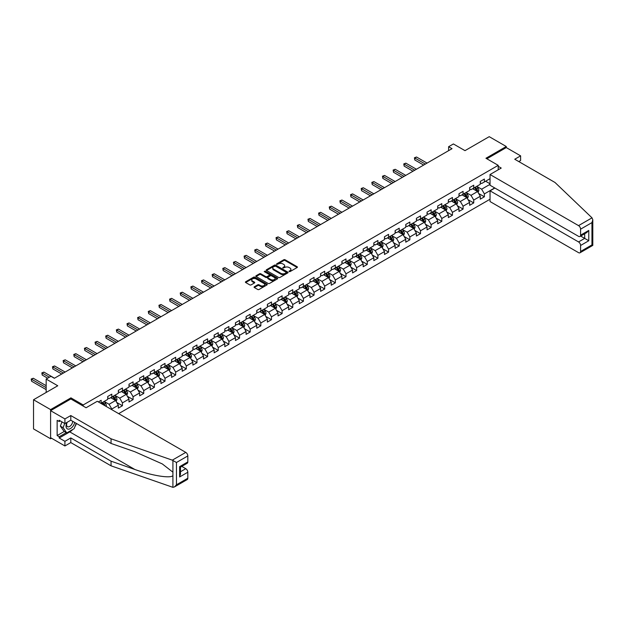 <?xml version="1.0" encoding="UTF-8"?>
<svg xmlns="http://www.w3.org/2000/svg" width="624" height="624" viewBox="0 0 624 624"><rect width="100%" height="100%" fill="white"/><g stroke="black" fill="none" stroke-linecap="round" stroke-linejoin="round"><path stroke-width="0.94" d="M289.099 271.612L290.035 271.612L297.157 267.501A0.944 0.546 0 0 0 297.43 267.111A0.944 0.546 0 0 0 297.157 266.729L285.098 259.763A0.944 0.546 0 0 0 283.756 259.763L276.643 263.874L276.643 264.42L278.499 263.882A3.034 1.747 0 0 1 282.789 263.882L283.795 264.467A3.034 1.747 0 0 1 284.684 265.699A3.034 1.747 0 0 1 283.795 266.939L282.875 268.016L284.731 267.478A3.034 1.747 0 0 1 289.013 267.478L290.02 268.063A3.034 1.747 0 0 1 290.909 269.295A3.034 1.747 0 0 1 290.02 270.535L289.099 271.612L289.099 271.066M254.358 286.759A0.944 0.546 0 0 0 254.077 287.141A0.944 0.546 0 0 0 254.358 287.531L257.735 289.481A0.944 0.546 0 0 0 259.077 289.481L266.978 284.918A0.944 0.546 0 0 0 267.259 284.536A0.944 0.546 0 0 0 266.978 284.146L254.927 277.189A0.944 0.546 0 0 0 253.586 277.189L245.684 281.752A0.944 0.546 0 0 0 245.404 282.134A0.944 0.546 0 0 0 245.684 282.524L249.764 284.879A0.944 0.546 0 0 0 251.105 284.879L254.491 282.929A0.944 0.546 0 0 0 254.764 282.539A0.944 0.546 0 0 0 254.491 282.157L252.463 280.987A2.535 1.466 0 0 1 251.722 279.95A2.535 1.466 0 0 1 253.282 278.6A2.535 1.466 0 0 1 256.043 278.92L263.983 283.499A2.535 1.466 0 0 1 264.724 284.536A2.535 1.466 0 0 1 263.164 285.886A2.535 1.466 0 0 1 260.403 285.566L259.077 284.801A0.944 0.546 0 0 0 257.735 284.801L254.358 286.759L254.358 287.531L257.735 285.597L257.735 284.801M518.77 161.561L520.611 160.501L520.611 155.852L506.282 147.576L506.282 146.515L489.224 136.664L464.997 150.649L453.398 143.957L448.617 146.71L452.033 148.684L54.343 378.284L50.934 376.311L46.16 379.072L46.16 392.465M70.925 399.009L70.925 397.862L50.591 409.601L33.532 399.75L57.759 385.765L46.16 379.072M70.925 397.862L83.21 404.953L498.225 165.344L498.225 169.798M506.282 146.515L485.948 158.254L498.225 165.344M278.569 277.462A0.944 0.546 0 0 0 279.911 277.462L287.812 272.899A0.944 0.546 0 0 0 288.085 272.509A0.944 0.546 0 0 0 287.812 272.119L275.753 265.161A0.944 0.546 0 0 0 274.412 265.161L266.51 269.724A0.944 0.546 0 0 0 266.237 270.114A0.944 0.546 0 0 0 266.51 270.496L278.569 277.462M264.467 271.752L265.138 271.846L265.138 271.058L277.399 278.132A0.944 0.546 0 0 1 277.672 278.522A0.944 0.546 0 0 1 277.399 278.905L269.49 283.468A0.944 0.546 0 0 1 268.156 283.468L256.097 276.51L259.483 274.576L259.483 273.788L256.097 275.738A0.944 0.546 0 0 0 255.817 276.12A0.944 0.546 0 0 0 256.097 276.51L256.097 275.738M259.483 274.576A0.944 0.546 0 0 1 260.816 274.576L260.816 273.788A0.944 0.546 0 0 0 259.483 273.788M260.816 273.788L265.707 276.604A0.944 0.546 0 0 0 267.049 276.604L269.295 275.309A0.944 0.546 0 0 0 269.568 274.927A0.944 0.546 0 0 0 269.295 274.537L264.202 271.596L265.138 271.058M50.591 409.601L50.591 438.758L33.532 428.906L33.532 399.75M83.21 406.099L83.21 404.953M118.661 413.642L490.043 199.228M490.043 178.659L484.38 181.935L484.38 179.057L480.285 181.42L480.285 184.298L473.733 188.074L473.733 185.203L469.638 187.567L469.638 190.445L463.086 194.22L463.086 191.35L458.991 193.713L458.991 196.583L452.439 200.366L452.439 197.496L448.344 199.859L448.344 202.73L441.8 206.513L441.8 203.642L437.705 206.006L437.705 208.876L431.153 212.659L431.153 209.781L427.058 212.152L427.058 215.023L420.506 218.806L420.506 215.927L416.411 218.291L416.411 221.169L409.859 224.952L409.859 222.074L405.764 224.437L405.764 227.315L399.22 231.098L399.22 228.22L395.125 230.584L395.125 233.462L388.573 237.245L388.573 234.367L384.478 236.73L384.478 239.608L377.926 243.391L377.926 240.513L373.831 242.876L373.831 245.755L367.279 249.538L367.279 246.659L363.184 249.023L363.184 251.901L356.639 255.684L356.639 252.806L352.544 255.169L352.544 258.047L345.992 261.83L345.992 258.952L341.897 261.316L341.897 264.194L335.345 267.977L335.345 265.099L331.25 267.462L331.25 270.34L324.698 274.115L324.698 271.245L320.603 273.608L320.603 276.487L314.059 280.262L314.059 277.391L309.964 279.755L309.964 282.625L303.412 286.408L303.412 283.538L299.317 285.901L299.317 288.772L292.765 292.555L292.765 289.684L288.67 292.048L288.67 294.918L282.118 298.701L282.118 295.823L278.031 298.194L278.031 301.064L271.479 304.847L271.479 301.969L267.384 304.333L267.384 307.211L260.832 310.994L260.832 308.116L256.737 310.479L256.737 313.357L250.185 317.14L250.185 314.262L246.09 316.625L246.09 319.504L239.538 323.287L239.538 320.408L235.451 322.772L235.451 325.65L228.899 329.433L228.899 326.555L224.804 328.918L224.804 331.796L218.252 335.579L218.252 332.701L214.157 335.065L214.157 337.943L207.605 341.726L207.605 338.848L203.51 341.211L203.51 344.089L196.958 347.872L196.958 344.994L192.871 347.357L192.871 350.236L186.319 354.019L186.319 351.14L182.224 353.504L182.224 356.382L175.672 360.157L175.672 357.287L171.577 359.65L171.577 362.521L165.025 366.304L165.025 363.433L160.93 365.797L160.93 368.667L154.385 372.45L154.385 369.58L150.29 371.943L150.29 374.813L143.738 378.596L143.738 375.726L139.643 378.089L139.643 380.96L133.091 384.743L133.091 381.865L128.996 384.228L128.996 387.106L122.444 390.889L122.444 388.011L118.349 390.374L118.349 393.253L111.805 397.036L111.805 394.157L107.71 396.521L107.71 399.399L101.158 403.182L101.158 400.304L98.358 401.918M494.715 187.941L484.38 193.908L484.38 196.786L480.285 199.15L480.285 196.271L473.733 200.054L473.733 202.933L469.638 205.296L469.638 202.418L463.086 206.201L463.086 209.079L458.991 211.442L458.991 208.564L452.439 212.347L452.439 215.225L448.344 217.589L448.344 214.711L441.8 218.494L441.8 221.364L437.705 223.735L437.705 220.857L431.153 224.64L431.153 227.51L427.058 229.874L427.058 227.003L420.506 230.786L420.506 233.657L416.411 236.02L416.411 233.15L409.859 236.933L409.859 239.803L405.764 242.167L405.764 239.296L399.22 243.071L399.22 245.95L395.125 248.313L395.125 245.435L388.573 249.218L388.573 252.096L384.478 254.459L384.478 251.581L377.926 255.364L377.926 258.242L373.831 260.606L373.831 257.728L367.279 261.511L367.279 264.389L363.184 266.752L363.184 263.874L356.639 267.657L356.639 270.535L352.544 272.899L352.544 270.02L345.992 273.803L345.992 276.682L341.897 279.045L341.897 276.167L335.345 279.95L335.345 282.828L331.25 285.191L331.25 282.313L324.698 286.096L324.698 288.974L320.603 291.338L320.603 288.46L314.059 292.243L314.059 295.121L309.964 297.484L309.964 294.606L303.412 298.389L303.412 301.267L299.317 303.631L299.317 300.752L292.765 304.535L292.765 307.406L288.67 309.769L288.67 306.899L282.118 310.682L282.118 313.552L278.031 315.916L278.031 313.045L271.479 316.828L271.479 319.699L267.384 322.062L267.384 319.192L260.832 322.967L260.832 325.845L256.737 328.208L256.737 325.338L250.185 329.113L250.185 331.991L246.09 334.355L246.09 331.477L239.538 335.26L239.538 338.138L235.451 340.501L235.451 337.623L228.899 341.406L228.899 344.284L224.804 346.648L224.804 343.769L218.252 347.552L218.252 350.431L214.157 352.794L214.157 349.916L207.605 353.699L207.605 356.577L203.51 358.94L203.51 356.062L196.958 359.845L196.958 362.723L192.871 365.087L192.871 362.209L186.319 365.992L186.319 368.87L182.224 371.233L182.224 368.355L175.672 372.138L175.672 375.016L171.577 377.38L171.577 374.501L165.025 378.284L165.025 381.163L160.93 383.526L160.93 380.648L154.385 384.431L154.385 387.301L150.29 389.672L150.29 386.794L143.738 390.577L143.738 393.448L139.643 395.811L139.643 392.941L133.091 396.724L133.091 399.594L128.996 401.957L128.996 399.087L122.444 402.87L122.444 405.74L118.349 408.104L118.349 405.233L111.805 409.009L111.805 409.679M110.713 397.667L115.619 400.499L109.075 404.282L104.161 401.45M107.71 397.823L109.075 398.611L111.805 397.036M109.075 404.282L111.805 409.009M115.619 400.499L118.349 405.233M121.352 391.521L126.266 394.36L119.714 398.135L114.8 395.304M118.349 391.677L119.714 392.465L122.444 390.889M119.714 398.135L122.444 402.87M126.266 394.36L128.996 399.087M131.999 385.375L136.913 388.214L130.361 391.997L125.447 389.158M128.996 385.531L130.361 386.318L133.091 384.743M130.361 391.997L133.091 396.724M136.913 388.214L139.643 392.941M142.646 379.228L147.56 382.067L141.008 385.85L136.094 383.011M139.643 379.384L141.008 380.172L143.738 378.596M141.008 385.85L143.738 390.577M147.56 382.067L150.29 386.794M153.293 373.082L158.2 375.921L151.655 379.704L146.741 376.865M150.29 373.238L151.655 374.026L154.385 372.45M151.655 379.704L154.385 384.431M158.2 375.921L160.93 380.648M163.933 366.935L168.847 369.775L162.295 373.558L157.381 370.718M160.93 367.091L162.295 367.879L165.025 366.304M162.295 373.558L165.025 378.284M168.847 369.775L171.577 374.501M174.58 360.789L179.494 363.628L172.942 367.411L168.028 364.572M171.577 360.945L172.942 361.733L175.672 360.157M172.942 367.411L175.672 372.138M179.494 363.628L182.224 368.355M185.227 354.643L190.141 357.482L183.589 361.265L178.675 358.426M182.224 354.806L183.589 355.594L186.319 354.019M183.589 361.265L186.319 365.992M190.141 357.482L192.871 362.209M195.866 348.496L200.78 351.335L194.236 355.118L189.322 352.279M192.871 348.66L194.236 349.448L196.958 347.872M194.236 355.118L196.958 359.845M200.78 351.335L203.51 356.062M206.513 342.35L211.427 345.189L204.875 348.972L199.961 346.133M203.51 342.514L204.875 343.301L207.605 341.726M204.875 348.972L207.605 353.699M211.427 345.189L214.157 349.916M217.16 336.211L222.074 339.043L215.522 342.826L210.608 339.986M214.157 336.367L215.522 337.155L218.252 335.579M215.522 342.826L218.252 347.552M222.074 339.043L224.804 343.769M227.807 330.065L232.721 332.896L226.169 336.679L221.255 333.848M224.804 330.221L226.169 331.009L228.899 329.433M226.169 336.679L228.899 341.406M232.721 332.896L235.451 337.623M238.446 323.918L243.36 326.75L236.816 330.533L231.902 327.701M235.451 324.074L236.816 324.862L239.538 323.287M236.816 330.533L239.538 335.26M243.36 326.75L246.09 331.477M249.093 317.772L254.007 320.603L247.455 324.386L242.541 321.555M246.09 317.928L247.455 318.716L250.185 317.14M247.455 324.386L250.185 329.113M254.007 320.603L256.737 325.338M259.74 311.626L264.654 314.465L258.102 318.24L253.188 315.409M256.737 311.782L258.102 312.569L260.832 310.994M258.102 318.24L260.832 322.967M264.654 314.465L267.384 319.192M270.387 305.479L275.301 308.318L268.749 312.094L263.835 309.262M267.384 305.635L268.749 306.423L271.479 304.847M268.749 312.094L271.479 316.828M275.301 308.318L278.031 313.045M281.026 299.333L285.94 302.172L279.388 305.955L274.482 303.116M278.031 299.489L279.388 300.277L282.118 298.701M279.388 305.955L282.118 310.682M285.94 302.172L288.67 306.899M291.673 293.186L296.587 296.026L290.035 299.809L285.121 296.969M288.67 293.342L290.035 294.13L292.765 292.555M290.035 299.809L292.765 304.535M296.587 296.026L299.317 300.752M302.32 287.04L307.234 289.879L300.682 293.662L295.768 290.823M299.317 287.196L300.682 287.984L303.412 286.408M300.682 293.662L303.412 298.389M307.234 289.879L309.964 294.606M312.967 280.894L317.881 283.733L311.329 287.516L306.415 284.677M309.964 281.05L311.329 281.837L314.059 280.262M311.329 287.516L314.059 292.243M317.881 283.733L320.603 288.46M323.606 274.747L328.52 277.586L321.968 281.369L317.062 278.53M320.603 274.903L321.968 275.699L324.698 274.115M321.968 281.369L324.698 286.096M328.52 277.586L331.25 282.313M334.253 268.601L339.167 271.44L332.615 275.223L327.701 272.384M331.25 268.765L332.615 269.552L335.345 267.977M332.615 275.223L335.345 279.95M339.167 271.44L341.897 276.167M344.9 262.454L349.814 265.294L343.262 269.077L338.348 266.237M341.897 262.618L343.262 263.406L345.992 261.83M343.262 269.077L345.992 273.803M349.814 265.294L352.544 270.02M355.547 256.316L360.461 259.147L353.909 262.93L348.995 260.091M352.544 256.472L353.909 257.26L356.639 255.684M353.909 262.93L356.639 267.657M360.461 259.147L363.184 263.874M366.187 250.169L371.101 253.001L364.549 256.784L359.642 253.945M363.184 250.325L364.549 251.113L367.279 249.538M364.549 256.784L367.279 261.511M371.101 253.001L373.831 257.728M376.834 244.023L381.748 246.854L375.196 250.637L370.282 247.806M373.831 244.179L375.196 244.967L377.926 243.391M375.196 250.637L377.926 255.364M381.748 246.854L384.478 251.581M387.481 237.877L392.395 240.708L385.843 244.491L380.929 241.66M384.478 238.033L385.843 238.82L388.573 237.245M385.843 244.491L388.573 249.218M392.395 240.708L395.125 245.435M398.128 231.73L403.034 234.562L396.49 238.345L391.576 235.513M395.125 231.886L396.49 232.674L399.22 231.098M396.49 238.345L399.22 243.071M403.034 234.562L405.764 239.296M408.767 225.584L413.681 228.423L407.129 232.198L402.215 229.367M405.764 225.74L407.129 226.528L409.859 224.952M407.129 232.198L409.859 236.933M413.681 228.423L416.411 233.15M419.414 219.437L424.328 222.277L417.776 226.052L412.862 223.22M416.411 219.593L417.776 220.381L420.506 218.806M417.776 226.052L420.506 230.786M424.328 222.277L427.058 227.003M430.061 213.291L434.975 216.13L428.423 219.913L423.509 217.074M427.058 213.447L428.423 214.235L431.153 212.659M428.423 219.913L431.153 224.64M434.975 216.13L437.705 220.857M440.708 207.145L445.614 209.984L439.07 213.767L434.156 210.928M437.705 207.301L439.07 208.088L441.8 206.513M439.07 213.767L441.8 218.494M445.614 209.984L448.344 214.711M451.347 200.998L456.261 203.837L449.709 207.62L444.795 204.781M448.344 201.154L449.709 201.942L452.439 200.366M449.709 207.62L452.439 212.347M456.261 203.837L458.991 208.564M461.994 194.852L466.908 197.691L460.356 201.474L455.442 198.635M458.991 195.008L460.356 195.796L463.086 194.22M460.356 201.474L463.086 206.201M466.908 197.691L469.638 202.418M472.641 188.705L477.555 191.545L471.003 195.328L466.089 192.488M469.638 188.869L471.003 189.657L473.733 188.074M471.003 195.328L473.733 200.054M477.555 191.545L480.285 196.271M490.043 184.337L481.65 189.181L476.736 186.342M485.605 181.225L490.043 183.784M480.285 182.723L481.65 183.511L484.38 181.935M481.65 189.181L484.38 193.908M50.591 438.758L51.511 438.227M448.617 146.71L448.617 150.649M478.678 193.495L484.38 196.786M468.031 199.641L473.733 202.933M457.392 205.787L463.086 209.079M446.745 211.934L452.439 215.225M436.098 218.08L441.8 221.364M425.451 224.227L431.153 227.51M414.812 230.373L420.506 233.657M404.165 236.512L409.859 239.803M393.518 242.658L399.22 245.95M382.871 248.804L388.573 252.096M372.232 254.951L377.926 258.242M361.585 261.097L367.279 264.389M350.938 267.244L356.639 270.535M340.291 273.39L345.992 276.682M329.651 279.536L335.345 282.828M319.004 285.683L324.698 288.974M308.357 291.829L314.059 295.121M297.71 297.976L303.412 301.267M287.071 304.122L292.765 307.406M276.424 310.268L282.118 313.552M265.777 316.415L271.479 319.699M255.13 322.553L260.832 325.845M244.491 328.7L250.185 331.991M233.844 334.846L239.538 338.138M223.197 340.993L228.899 344.284M212.55 347.139L218.252 350.431M201.911 353.285L207.605 356.577M191.264 359.432L196.958 362.723M180.617 365.578L186.319 368.87M169.978 371.725L175.672 375.016M159.331 377.871L165.025 381.163M148.684 384.017L154.385 387.301M138.037 390.164L143.738 393.448M127.397 396.31L133.091 399.594M116.75 402.457L122.444 405.74M289.364 271.705L290.02 271.323A3.034 1.747 0 0 0 290.909 270.083L290.909 269.295M284.684 265.699L284.684 266.487A3.034 1.747 0 0 1 283.795 267.727L283.14 268.109M297.157 266.729L297.157 267.501L285.098 260.551A0.944 0.546 0 0 0 283.756 260.551L276.908 264.514M287.797 272.899L275.753 265.949A0.944 0.546 0 0 0 274.412 265.949L266.526 270.504L266.51 269.724M286.135 272.782L286.135 272.236L275.551 266.128L273.647 266.69A3.034 1.747 0 0 0 272.758 267.922A3.034 1.747 0 0 0 273.647 269.162L280.878 273.343A3.034 1.747 0 0 0 285.168 273.343L286.135 272.782L286.135 273.569L286.33 272.509M272.758 267.922L272.758 268.71A3.034 1.747 0 0 0 273.647 269.95L273.647 269.162M286.135 273.569L285.168 274.131A3.034 1.747 0 0 1 280.878 274.131L273.647 269.95M260.816 274.576L265.707 277.391A0.944 0.546 0 0 0 267.049 277.391L269.295 276.097A0.944 0.546 0 0 0 269.568 275.714L269.568 274.927M265.138 271.846L277.384 278.912M270.785 279.536A2.535 1.466 0 0 0 273.546 279.856A2.535 1.466 0 0 0 275.106 278.499A2.535 1.466 0 0 0 274.365 277.469L271.573 275.855A0.944 0.546 0 0 0 270.231 275.855L267.985 277.15A0.944 0.546 0 0 0 267.712 277.532A0.944 0.546 0 0 0 267.985 277.922L270.785 279.536L270.785 280.324A2.535 1.466 0 0 0 273.546 280.644A2.535 1.466 0 0 0 275.106 279.287L275.106 278.499M267.712 277.532L267.712 278.32A0.944 0.546 0 0 0 267.985 278.71L267.985 277.922M270.785 280.324L267.985 278.71M264.724 284.536L264.724 285.324A2.535 1.466 0 0 1 263.164 286.673A2.535 1.466 0 0 1 260.403 286.354L259.077 285.597A0.944 0.546 0 0 0 257.735 285.597M251.722 279.95L251.722 280.738A2.535 1.466 0 0 0 252.463 281.775L252.463 280.987M254.491 282.157L254.491 282.929L252.463 281.775M266.971 284.926L254.927 277.976A0.944 0.546 0 0 0 253.586 277.976L245.692 282.532L245.684 281.752M478.093 192.481L478.904 190.437A2.558 1.474 -120 0 0 478.085 188.253L476.681 186.373M474.224 189.626L473.265 188.347M427.058 163.098L416.504 157.006L414.796 157.989L414.796 159.962L423.641 165.071M474.56 187.598L475.972 189.478A2.558 1.474 60 0 1 476.705 191.014L477.524 190.546A2.558 1.474 -120 0 0 476.791 189.002L475.379 187.122M474.739 187.496L476.307 189.579A1.303 0.749 60 0 1 476.541 189.977L477.524 190.546M414.796 159.962L414.422 157.771L425.35 164.089M414.422 157.771L416.504 157.006M66.877 422.464A6.271 3.619 120 0 0 68.234 429.148A6.271 3.619 120 0 0 74.701 422.456M67.213 422.269A4.298 2.48 120 0 0 67.493 426.683A4.298 2.48 120 0 0 68.125 426.878A4.298 2.48 120 0 0 72.68 421.294M76.206 423.329L74.131 428.672L66.768 432.923L64.038 431.348L60.356 426.106L61.987 421.894M66.768 432.923L63.086 427.682L64.717 423.47M60.356 426.106L63.086 427.682M592.012 217.846L592.8 219.757L591.95 222.612L580.593 229.164A2.894 1.669 -120 0 0 578.542 225.623L592.012 217.846L555.001 182.481L514.745 159.237L520.611 155.852M494.887 188.035L490.043 190.835L490.043 201.552L578.542 252.65A2.894 1.669 -120 0 0 579.992 252.79A2.894 1.669 -120 0 0 580.593 251.464L580.593 245.482A2.894 1.669 -120 0 0 578.542 241.933L584.688 238.384L588.775 240.747L580.593 245.482M490.043 190.835L578.542 241.933M498.225 166.327L501.228 168.067L490.043 174.525L490.043 185.242L578.542 236.34A2.894 1.669 -120 0 0 579.992 236.48A2.894 1.669 -120 0 0 580.593 235.154L580.593 229.164M490.043 174.525L578.542 225.623M506.282 147.576L486.868 158.785M580.687 236.083L584.688 238.384L584.688 233.774M580.593 235.154L588.775 230.428L586.732 232.588L579.992 236.48M580.593 251.464L591.95 244.904L592.387 245.154M72.774 429.452A10.858 6.271 -60 0 1 69.771 431.902L59.194 438.009L64.919 441.316L70.793 437.931L111.049 461.175L111.049 465.824L172.91 487.336L174.408 486.954L176.459 484.793L187.816 478.234A2.894 1.669 60 0 1 187.216 479.56L174.408 486.954M111.049 461.175L134.846 469.474C151.749 475.621 170.687 478.67 172.91 475.605L172.91 472.173L162.279 463.913L134.846 451.745L111.049 443.446L70.793 420.202L64.919 423.587L59.194 420.28L59.194 421.543L57.143 420.358L57.143 435.568L59.194 436.745L66.292 432.65M64.919 441.316L64.919 445.965L50.591 437.689L50.591 410.67L70.863 398.962L86.073 407.753L97.266 401.287L185.773 452.384A2.894 1.669 60 0 1 187.816 455.933L187.816 461.924A2.894 1.669 60 0 1 187.216 463.25L180.476 467.142L180.476 474.115L179.626 476.97L179.626 466.651C180.734 467.29 180.734 467.29 179.626 466.651L187.816 461.924M70.793 437.931L70.793 442.58L64.919 445.965M111.049 465.824L70.793 442.58M187.816 455.933L176.459 462.493L172.302 460.161L111.049 438.797L70.793 415.553L64.919 418.938L64.919 423.587M64.919 418.938L50.591 410.67M59.194 438.009L59.194 436.745M70.793 415.553L70.793 420.202M111.049 438.797L111.049 443.446M180.476 471.752L185.773 468.694A2.894 1.669 60 0 1 187.816 472.243L187.816 478.234M185.773 468.694L181.771 466.393M76.471 423.478A10.858 6.271 -60 0 1 74.935 426.613M60.286 420.911L59.194 421.543M57.143 435.568L64.241 431.465M467.446 198.627L468.257 196.576A2.558 1.474 -120 0 0 467.438 194.399L466.034 192.52M463.577 195.772L462.626 194.493M416.411 169.244L405.857 163.153L404.149 164.135L404.149 166.109L413.002 171.218M463.921 193.744L465.325 195.624A2.558 1.474 60 0 1 466.058 197.161L466.877 196.685A2.558 1.474 -120 0 0 466.144 195.148L464.74 193.268M464.1 193.643L465.66 195.725A1.303 0.749 60 0 1 465.894 196.123L466.877 196.685M404.149 166.109L403.775 163.917L414.703 170.227M403.775 163.917L405.857 163.153M456.799 204.773L457.61 202.722A2.558 1.474 -120 0 0 456.799 200.546L455.387 198.666M452.93 201.911L451.979 200.639M405.764 175.391L395.21 169.299L393.502 170.282L393.502 172.255L402.355 177.364M453.274 199.891L454.685 201.77A2.558 1.474 60 0 1 455.411 203.307L456.23 202.831A2.558 1.474 -120 0 0 455.504 201.295L454.093 199.415M453.453 199.789L455.013 201.872A1.303 0.749 60 0 1 455.247 202.27L456.23 202.831M393.502 172.255L393.128 170.063L404.063 176.374M393.128 170.063L395.21 169.299M446.16 210.912L446.971 208.868A2.558 1.474 -120 0 0 446.152 206.692L444.74 204.812M442.291 208.057L441.332 206.786M395.125 181.537L384.563 175.445L382.863 176.428L382.863 178.402L391.708 183.511M442.627 206.037L444.038 207.917A2.558 1.474 60 0 1 444.772 209.453L445.591 208.978A2.558 1.474 -120 0 0 444.857 207.441L443.446 205.561M442.806 205.928L444.366 208.018A1.303 0.749 60 0 1 444.608 208.416L445.591 208.978M382.863 178.402L382.481 176.21L393.416 182.52M382.481 176.21L384.563 175.445M435.513 217.058L436.324 215.015A2.558 1.474 -120 0 0 435.505 212.839L434.101 210.959M431.644 214.204L430.685 212.932M384.478 187.684L373.924 181.592L372.216 182.575L372.216 184.54L381.061 189.657M431.987 212.183L433.391 214.063A2.558 1.474 60 0 1 434.125 215.6L434.944 215.124A2.558 1.474 -120 0 0 434.21 213.587L432.799 211.708M432.159 212.074L433.727 214.165A1.303 0.749 60 0 1 433.961 214.562L434.944 215.124M372.216 184.54L371.842 182.356L382.769 188.666M371.842 182.356L373.924 181.592M424.866 223.205L425.677 221.161A2.558 1.474 -120 0 0 424.866 218.985L423.454 217.105M420.997 220.35L420.046 219.071M373.831 193.83L363.277 187.738L361.569 188.721L361.569 190.687L370.422 195.796M421.34 218.33L422.744 220.21A2.558 1.474 60 0 1 423.478 221.746L424.297 221.27A2.558 1.474 -120 0 0 423.563 219.734L422.159 217.854M421.52 218.221L423.08 220.311A1.303 0.749 60 0 1 423.314 220.701L424.297 221.27M361.569 190.687L361.195 188.503L372.122 194.813M361.195 188.503L363.277 187.738M414.219 229.351L415.03 227.308A2.558 1.474 -120 0 0 414.219 225.131L412.807 223.252M410.35 226.496L409.399 225.217M363.184 199.976L352.63 193.885L350.922 194.867L350.922 196.833L359.775 201.942M410.693 224.468L412.105 226.348A2.558 1.474 60 0 1 412.831 227.893L413.65 227.417A2.558 1.474 -120 0 0 412.924 225.88L411.512 224M410.873 224.367L412.433 226.457A1.303 0.749 60 0 1 412.675 226.847L413.65 227.417M350.922 196.833L350.548 194.649L361.483 200.959M350.548 194.649L352.63 193.885M403.58 235.498L404.391 233.454A2.558 1.474 -120 0 0 403.572 231.278L402.16 229.398M399.711 232.643L398.752 231.364M352.544 206.123L341.983 200.023L340.283 201.014L340.283 202.979L349.128 208.088M400.046 230.615L401.458 232.495A2.558 1.474 60 0 1 402.191 234.039L403.01 233.563A2.558 1.474 -120 0 0 402.277 232.027L400.865 230.147M400.226 230.513L401.786 232.604A1.303 0.749 60 0 1 402.028 232.994L403.01 233.563M340.283 202.979L339.908 200.795L350.836 207.106M339.908 200.795L341.983 200.023M392.933 241.644L393.744 239.6A2.558 1.474 -120 0 0 392.925 237.424L391.521 235.544M389.064 238.789L388.105 237.51M341.897 212.269L331.344 206.17L329.636 207.16L329.636 209.126L338.489 214.235M389.407 236.761L390.811 238.641A2.558 1.474 60 0 1 391.544 240.185L392.363 239.71A2.558 1.474 -120 0 0 391.63 238.173L390.226 236.293M389.579 236.66L391.147 238.75A1.303 0.749 60 0 1 391.381 239.14L392.363 239.71M329.636 209.126L329.261 206.942L340.189 213.252M329.261 206.942L331.344 206.17M382.286 247.79L383.097 245.747A2.558 1.474 -120 0 0 382.286 243.571L380.874 241.691M378.417 244.936L377.465 243.656M331.25 218.416L320.697 212.316L318.989 213.307L318.989 215.272L327.842 220.381M378.76 242.908L380.164 244.787A2.558 1.474 60 0 1 380.897 246.324L381.716 245.856A2.558 1.474 -120 0 0 380.983 244.319L379.579 242.44M378.94 242.806L380.5 244.889A1.303 0.749 60 0 1 380.734 245.287L381.716 245.856M318.989 215.272L318.614 213.088L329.542 219.398M318.614 213.088L320.697 212.316M371.639 253.937L372.45 251.893A2.558 1.474 -120 0 0 371.639 249.717L370.227 247.837M367.77 251.082L366.818 249.803M320.603 224.562L310.05 218.462L308.342 219.445L308.342 221.419L317.195 226.528M368.113 249.054L369.525 250.934A2.558 1.474 60 0 1 370.25 252.47L371.069 252.002A2.558 1.474 -120 0 0 370.344 250.466L368.932 248.586M368.293 248.953L369.853 251.035A1.303 0.749 60 0 1 370.094 251.433L371.069 252.002M308.342 221.419L307.967 219.235L318.903 225.545M307.967 219.235L310.05 218.462M361 260.083L361.811 258.04A2.558 1.474 -120 0 0 360.992 255.863L359.588 253.984M357.131 257.228L356.171 255.949M309.964 230.701L299.403 224.609L297.703 225.592L297.703 227.565L306.548 232.674M357.466 255.2L358.878 257.08A2.558 1.474 60 0 1 359.611 258.617L360.43 258.149A2.558 1.474 -120 0 0 359.697 256.612L358.285 254.725M357.646 255.099L359.206 257.182A1.303 0.749 60 0 1 359.447 257.579L360.43 258.149M297.703 227.565L297.328 225.381L308.256 231.691M297.328 225.381L299.403 224.609M350.353 266.23L351.164 264.186A2.558 1.474 -120 0 0 350.345 262.002L348.941 260.122M346.484 263.375L345.524 262.096M299.317 236.847L288.764 230.755L287.056 231.738L287.056 233.711L295.909 238.82M346.827 261.347L348.231 263.227A2.558 1.474 60 0 1 348.964 264.763L349.783 264.295A2.558 1.474 -120 0 0 349.05 262.751L347.646 260.871M346.999 261.245L348.566 263.328A1.303 0.749 60 0 1 348.8 263.726L349.783 264.295M287.056 233.711L286.681 231.527L297.609 237.838M286.681 231.527L288.764 230.755M339.706 272.376L340.517 270.332A2.558 1.474 -120 0 0 339.706 268.148L338.294 266.269M335.837 269.521L334.885 268.242M288.67 242.993L278.117 236.902L276.409 237.884L276.409 239.858L285.262 244.967M336.18 267.493L337.584 269.373A2.558 1.474 60 0 1 338.317 270.91L339.136 270.442A2.558 1.474 -120 0 0 338.403 268.897L336.999 267.017M336.359 267.392L337.919 269.474A1.303 0.749 60 0 1 338.153 269.872L339.136 270.442M276.409 239.858L276.034 237.666L286.97 243.984M276.034 237.666L278.117 236.902M329.059 278.522L329.87 276.479A2.558 1.474 -120 0 0 329.059 274.295L327.647 272.415M325.198 275.668L324.238 274.388M278.023 249.14L267.47 243.048L265.762 244.031L265.762 246.004L274.615 251.113M325.533 273.64L326.945 275.519A2.558 1.474 60 0 1 327.67 277.056L328.489 276.58A2.558 1.474 -120 0 0 327.764 275.044L326.352 273.164M325.712 273.538L327.272 275.621A1.303 0.749 60 0 1 327.514 276.019L328.489 276.58M265.762 246.004L265.387 243.812L276.323 250.13M265.387 243.812L267.47 243.048M318.419 284.669L319.231 282.617A2.558 1.474 -120 0 0 318.412 280.441L317.008 278.561M314.551 281.806L313.591 280.535M267.384 255.286L256.823 249.194L255.122 250.177L255.122 252.151L263.968 257.26M314.886 279.786L316.298 281.666A2.558 1.474 60 0 1 317.031 283.202L317.85 282.727A2.558 1.474 -120 0 0 317.117 281.19L315.705 279.31M315.065 279.685L316.633 281.767A1.303 0.749 60 0 1 316.867 282.165L317.85 282.727M255.122 252.151L254.748 249.959L265.676 256.269M254.748 249.959L256.823 249.194M307.772 290.815L308.584 288.764A2.558 1.474 -120 0 0 307.765 286.588L306.361 284.708M303.904 287.953L302.944 286.681M256.737 261.433L246.184 255.341L244.475 256.324L244.475 258.297L253.328 263.406M304.247 285.932L305.651 287.812A2.558 1.474 60 0 1 306.384 289.349L307.203 288.873A2.558 1.474 -120 0 0 306.47 287.336L305.066 285.457M304.418 285.831L305.986 287.914A1.303 0.749 60 0 1 306.22 288.311L307.203 288.873M244.475 258.297L244.101 256.105L255.029 262.415M244.101 256.105L246.184 255.341M297.125 296.954L297.937 294.91A2.558 1.474 -120 0 0 297.125 292.734L295.714 290.854M293.257 294.099L292.305 292.828M246.09 267.579L235.537 261.487L233.828 262.47L233.828 264.443L242.681 269.552M293.6 292.079L295.004 293.959A2.558 1.474 60 0 1 295.737 295.495L296.556 295.019A2.558 1.474 -120 0 0 295.823 293.483L294.419 291.603M293.779 291.97L295.339 294.06A1.303 0.749 60 0 1 295.573 294.458L296.556 295.019M233.828 264.443L233.454 262.252L244.39 268.562M233.454 262.252L235.537 261.487M286.478 303.1L287.297 301.057A2.558 1.474 -120 0 0 286.478 298.88L285.067 297.001M282.617 300.245L281.658 298.974M235.451 273.725L224.89 267.634L223.181 268.616L223.181 270.582L232.034 275.699M282.953 298.225L284.365 300.105A2.558 1.474 60 0 1 285.098 301.642L285.917 301.166A2.558 1.474 -120 0 0 285.184 299.629L283.772 297.749M283.132 298.116L284.692 300.206A1.303 0.749 60 0 1 284.934 300.604L285.917 301.166M223.181 270.582L222.807 268.398L233.743 274.708M222.807 268.398L224.89 267.634M275.839 309.247L276.65 307.203A2.558 1.474 -120 0 0 275.831 305.027L274.427 303.147M271.97 306.392L271.011 305.113M224.804 279.872L214.243 273.78L212.542 274.763L212.542 276.728L221.387 281.837M272.306 304.364L273.718 306.251A2.558 1.474 60 0 1 274.451 307.788L275.27 307.312A2.558 1.474 -120 0 0 274.537 305.776L273.125 303.896M272.485 304.262L274.053 306.353A1.303 0.749 60 0 1 274.287 306.743L275.27 307.312M212.542 276.728L212.168 274.544L223.096 280.855M212.168 274.544L214.243 273.78M265.192 315.393L266.003 313.349A2.558 1.474 -120 0 0 265.184 311.173L263.78 309.293M261.323 312.538L260.364 311.259M214.157 286.018L203.603 279.919L201.895 280.909L201.895 282.875L210.748 287.984M261.667 310.51L263.071 312.39A2.558 1.474 60 0 1 263.804 313.934L264.623 313.459A2.558 1.474 -120 0 0 263.89 311.922L262.486 310.042M261.838 310.409L263.406 312.499A1.303 0.749 60 0 1 263.64 312.889L264.623 313.459M201.895 282.875L201.521 280.691L212.449 287.001M201.521 280.691L203.603 279.919M254.545 321.539L255.356 319.496A2.558 1.474 -120 0 0 254.545 317.32L253.133 315.44M250.676 318.685L249.725 317.405M203.51 292.165L192.956 286.065L191.248 287.056L191.248 289.021L200.101 294.13M251.02 316.657L252.424 318.536A2.558 1.474 60 0 1 253.157 320.081L253.976 319.605A2.558 1.474 -120 0 0 253.243 318.068L251.839 316.189M251.199 316.555L252.759 318.646A1.303 0.749 60 0 1 252.993 319.036L253.976 319.605M191.248 289.021L190.874 286.837L201.809 293.147M190.874 286.837L192.956 286.065M243.898 327.686L244.717 325.642A2.558 1.474 -120 0 0 243.898 323.466L242.486 321.586M240.037 324.831L239.078 323.552M192.871 298.311L182.309 292.211L180.609 293.202L180.609 295.168L189.454 300.277M240.373 322.803L241.784 324.683A2.558 1.474 60 0 1 242.518 326.227L243.337 325.751A2.558 1.474 -120 0 0 242.603 324.215L241.192 322.335M240.552 322.702L242.112 324.784A1.303 0.749 60 0 1 242.354 325.182L243.337 325.751M180.609 295.168L180.227 292.984L191.162 299.294M180.227 292.984L182.309 292.211M233.259 333.832L234.07 331.789A2.558 1.474 -120 0 0 233.251 329.612L231.847 327.733M229.39 330.977L228.431 329.698M182.224 304.457L171.662 298.358L169.962 299.348L169.962 301.314L178.807 306.423M229.726 328.949L231.137 330.829A2.558 1.474 60 0 1 231.871 332.366L232.69 331.898A2.558 1.474 -120 0 0 231.956 330.361L230.545 328.481M229.905 328.848L231.473 330.931A1.303 0.749 60 0 1 231.707 331.328L232.69 331.898M169.962 301.314L169.588 299.13L180.515 305.44M169.588 299.13L171.662 298.358M222.612 339.979L223.423 337.935A2.558 1.474 -120 0 0 222.604 335.759L221.2 333.879M218.743 337.124L217.784 335.845M171.577 310.604L161.023 304.504L159.315 305.487L159.315 307.46L168.168 312.569M219.086 335.096L220.49 336.976A2.558 1.474 60 0 1 221.224 338.512L222.043 338.044A2.558 1.474 -120 0 0 221.309 336.508L219.905 334.628M219.266 334.994L220.826 337.077A1.303 0.749 60 0 1 221.06 337.475L222.043 338.044M159.315 307.46L158.941 305.276L169.868 311.587M158.941 305.276L161.023 304.504M211.965 346.125L212.776 344.081A2.558 1.474 -120 0 0 211.965 341.905L210.553 340.018M208.096 343.27L207.145 341.991M160.93 316.742L150.376 310.651L148.668 311.633L148.668 313.607L157.521 318.716M208.439 341.242L209.843 343.122A2.558 1.474 60 0 1 210.577 344.659L211.396 344.191A2.558 1.474 -120 0 0 210.662 342.646L209.258 340.766M208.619 341.141L210.179 343.223A1.303 0.749 60 0 1 210.413 343.621L211.396 344.191M148.668 313.607L148.294 311.423L159.229 317.733M148.294 311.423L150.376 310.651M201.326 352.271L202.137 350.228A2.558 1.474 -120 0 0 201.318 348.044L199.906 346.164M197.457 349.417L196.498 348.137M150.29 322.889L139.729 316.797L138.029 317.78L138.029 319.753L146.874 324.862M197.792 347.389L199.204 349.268A2.558 1.474 60 0 1 199.937 350.805L200.756 350.337A2.558 1.474 -120 0 0 200.023 348.793L198.611 346.913M197.972 347.287L199.532 349.37A1.303 0.749 60 0 1 199.774 349.768L200.756 350.337M138.029 319.753L137.647 317.569L148.582 323.879M137.647 317.569L139.729 316.797M190.679 358.418L191.49 356.374A2.558 1.474 -120 0 0 190.671 354.19L189.267 352.31M186.81 355.563L185.851 354.284M139.643 329.035L129.09 322.943L127.382 323.926L127.382 325.9L136.227 331.009M187.145 353.535L188.557 355.415A2.558 1.474 60 0 1 189.29 356.951L190.109 356.483A2.558 1.474 -120 0 0 189.376 354.939L187.964 353.059M187.325 353.434L188.893 355.516A1.303 0.749 60 0 1 189.127 355.914L190.109 356.483M127.382 325.9L127.007 323.708L137.935 330.026M127.007 323.708L129.09 322.943M180.032 364.564L180.843 362.513A2.558 1.474 -120 0 0 180.024 360.337L178.62 358.457M176.163 361.709L175.204 360.43M128.996 335.182L118.443 329.09L116.735 330.073L116.735 332.046L125.588 337.155M176.506 359.681L177.91 361.561A2.558 1.474 60 0 1 178.643 363.098L179.462 362.622A2.558 1.474 -120 0 0 178.729 361.085L177.325 359.206M176.686 359.58L178.246 361.663A1.303 0.749 60 0 1 178.48 362.06L179.462 362.622M116.735 332.046L116.36 329.854L127.288 336.164M116.36 329.854L118.443 329.09M169.385 370.711L170.196 368.659A2.558 1.474 -120 0 0 169.385 366.483L167.973 364.603M165.516 367.848L164.564 366.577M118.349 341.328L107.796 335.236L106.088 336.219L106.088 338.192L114.941 343.301M165.859 365.828L167.271 367.708A2.558 1.474 60 0 1 167.996 369.244L168.815 368.768A2.558 1.474 -120 0 0 168.082 367.232L166.678 365.352M166.039 365.726L167.599 367.809A1.303 0.749 60 0 1 167.833 368.207L168.815 368.768M106.088 338.192L105.713 336.001L116.649 342.311M105.713 336.001L107.796 335.236M158.746 376.849L159.557 374.806A2.558 1.474 -120 0 0 158.738 372.629L157.326 370.75M154.877 373.994L153.917 372.723M107.71 347.474L97.149 341.383L95.449 342.365L95.449 344.339L104.294 349.448M155.212 371.974L156.624 373.854A2.558 1.474 60 0 1 157.357 375.391L158.176 374.915A2.558 1.474 -120 0 0 157.443 373.378L156.031 371.498M155.392 371.873L156.952 373.955A1.303 0.749 60 0 1 157.193 374.353L158.176 374.915M95.449 344.339L95.066 342.147L106.002 348.457M95.066 342.147L97.149 341.383M148.099 382.996L148.91 380.952A2.558 1.474 -120 0 0 148.091 378.776L146.687 376.896M144.23 380.141L143.27 378.869M97.063 353.621L86.51 347.529L84.802 348.512L84.802 350.477L93.647 355.594M144.565 378.121L145.977 380A2.558 1.474 60 0 1 146.71 381.537L147.529 381.061A2.558 1.474 -120 0 0 146.796 379.525L145.384 377.645M144.745 378.011L146.312 380.102A1.303 0.749 60 0 1 146.546 380.5L147.529 381.061M84.802 350.477L84.427 348.293L95.355 354.604M84.427 348.293L86.51 347.529M137.452 389.142L138.263 387.098A2.558 1.474 -120 0 0 137.444 384.922L136.04 383.042M133.583 386.287L132.631 385.016M86.416 359.767L75.863 353.675L74.155 354.658L74.155 356.624L83.008 361.733M133.926 384.267L135.33 386.147A2.558 1.474 60 0 1 136.063 387.683L136.882 387.208A2.558 1.474 -120 0 0 136.149 385.671L134.745 383.791M134.105 384.158L135.665 386.248A1.303 0.749 60 0 1 135.899 386.638L136.882 387.208M74.155 356.624L73.78 354.44L84.708 360.75M73.78 354.44L75.863 353.675M126.805 395.288L127.616 393.245A2.558 1.474 -120 0 0 126.805 391.069L125.393 389.189M122.936 392.434L121.984 391.154M75.769 365.914L65.216 359.822L63.508 360.805L63.508 362.77L72.361 367.879M123.279 390.406L124.691 392.293A2.558 1.474 60 0 1 125.416 393.83L126.235 393.354A2.558 1.474 -120 0 0 125.51 391.817L124.098 389.938M123.458 390.304L125.018 392.395A1.303 0.749 60 0 1 125.252 392.785L126.235 393.354M63.508 362.77L63.133 360.586L74.069 366.896M63.133 360.586L65.216 359.822M116.165 401.435L116.977 399.391A2.558 1.474 -120 0 0 116.158 397.215L114.746 395.335M112.297 398.58L111.337 397.301M65.13 372.06L54.569 365.96L52.868 366.951L52.868 368.917L61.714 374.026M112.632 396.552L114.044 398.432A2.558 1.474 60 0 1 114.777 399.976L115.596 399.5A2.558 1.474 -120 0 0 114.863 397.964L113.451 396.084M112.811 396.451L114.371 398.541A1.303 0.749 60 0 1 114.613 398.931L115.596 399.5M52.868 368.917L52.486 366.733L63.422 373.043M52.486 366.733L54.569 365.96M106.041 406.357L106.33 405.538A2.558 1.474 -120 0 0 105.511 403.361L104.107 401.482M54.483 378.206L43.93 372.107L42.221 373.097L42.221 375.063L47.658 378.206M104.965 405.733L104.949 405.647A2.558 1.474 -120 0 0 104.216 404.11L102.804 402.23M102.164 402.597L103.732 404.687A1.303 0.749 60 0 1 103.966 405.077L104.949 405.647M101.993 402.698L103.397 404.578A2.558 1.474 60 0 1 103.662 404.984M42.221 375.063L41.847 372.879L49.366 377.216M41.847 372.879L43.93 372.107M46.16 385.687L33.283 378.253L31.574 379.244L31.574 381.209L46.16 389.626M31.574 381.209L31.2 379.025L46.16 387.66M31.2 379.025L33.283 378.253M290.02 271.323L290.02 270.535M282.875 268.016L282.875 267.47M283.795 267.727L283.795 266.939M276.643 264.42L276.643 263.874M283.756 260.551L283.756 259.763M285.098 260.551L285.098 259.763M274.412 265.949L274.412 265.161M275.753 265.949L275.753 265.161M287.812 272.899L287.812 272.119M280.878 274.131L280.878 273.343M285.168 274.131L285.168 273.343M265.707 277.391L265.707 276.604M267.049 277.391L267.049 276.604M269.295 276.097L269.295 275.309M277.399 278.905L277.399 278.132M259.077 285.597L259.077 284.801M260.403 286.354L260.403 285.566M253.586 277.976L253.586 277.189M254.927 277.976L254.927 277.189M266.978 284.918L266.978 284.146M477.298 191.396L478.889 190.484M476.791 189.002L478.085 188.253M474.973 190.055L475.972 189.478M591.95 244.904L591.95 222.612M588.775 230.428L588.775 240.747M172.91 487.336L172.91 475.605M172.91 472.173L172.91 460.45M176.459 462.493L176.459 484.793M187.816 472.243L179.626 476.97M172.302 460.161L185.773 452.384M69.771 431.902L134.846 469.474M466.658 197.543L468.242 196.63M466.144 195.148L467.438 194.399M464.326 196.201L465.325 195.624M456.011 203.689L457.595 202.777M455.504 201.295L456.799 200.546M453.679 202.348L454.685 201.77M445.364 209.836L446.948 208.923M444.857 207.441L446.152 206.692M443.04 208.494L444.038 207.917M434.717 215.982L436.309 215.069M434.21 213.587L435.505 212.839M432.393 214.64L433.391 214.063M424.078 222.128L425.662 221.216M423.563 219.734L424.866 218.985M421.746 220.787L422.744 220.21M413.431 228.275L415.015 227.354M412.924 225.88L414.219 225.131M411.099 226.933L412.105 226.348M402.784 234.421L404.375 233.501M402.277 232.027L403.572 231.278M400.46 233.072L401.458 232.495M392.137 240.568L393.728 239.647M391.63 238.173L392.925 237.424M389.813 239.218L390.811 238.641M381.498 246.714L383.081 245.794M380.983 244.319L382.286 243.571M379.166 245.365L380.164 244.787M370.851 252.86L372.434 251.94M370.344 250.466L371.639 249.717M368.519 251.511L369.525 250.934M360.204 258.999L361.795 258.086M359.697 256.612L360.992 255.863M357.88 257.657L358.878 257.08M349.557 265.145L351.148 264.233M349.05 262.751L350.345 262.002M347.233 263.804L348.231 263.227M338.918 271.292L340.501 270.379M338.403 268.897L339.706 268.148M336.586 269.95L337.584 269.373M328.271 277.438L329.854 276.526M327.764 275.044L329.059 274.295M325.939 276.097L326.945 275.519M317.624 283.585L319.215 282.672M317.117 281.19L318.412 280.441M315.299 282.243L316.298 281.666M306.977 289.731L308.568 288.818M306.47 287.336L307.765 286.588M304.652 288.389L305.651 287.812M296.338 295.877L297.921 294.965M295.823 293.483L297.125 292.734M294.005 294.536L295.004 293.959M285.691 302.024L287.274 301.111M285.184 299.629L286.478 298.88M283.358 300.682L284.365 300.105M275.044 308.17L276.635 307.25M274.537 305.776L275.831 305.027M272.719 306.829L273.718 306.251M264.397 314.317L265.988 313.396M263.89 311.922L265.184 311.173M262.072 312.967L263.071 312.39M253.757 320.463L255.341 319.543M253.243 318.068L254.545 317.32M251.425 319.114L252.424 318.536M243.11 326.609L244.694 325.689M242.603 324.215L243.898 323.466M240.778 325.26L241.784 324.683M232.463 332.756L234.055 331.835M231.956 330.361L233.251 329.612M230.139 331.406L231.137 330.829M221.824 338.902L223.408 337.982M221.309 336.508L222.604 335.759M219.492 337.553L220.49 336.976M211.177 345.041L212.761 344.128M210.662 342.646L211.965 341.905M208.845 343.699L209.843 343.122M200.53 351.187L202.114 350.275M200.023 348.793L201.318 348.044M198.206 349.846L199.204 349.268M189.883 357.334L191.474 356.421M189.376 354.939L190.671 354.19M187.559 355.992L188.557 355.415M179.244 363.48L180.827 362.567M178.729 361.085L180.024 360.337M176.912 362.138L177.91 361.561M168.597 369.626L170.18 368.714M168.082 367.232L169.385 366.483M166.265 368.285L167.271 367.708M157.95 375.773L159.533 374.86M157.443 373.378L158.738 372.629M155.626 374.431L156.624 373.854M147.303 381.919L148.894 381.007M146.796 379.525L148.091 378.776M144.979 380.578L145.977 380M136.664 388.066L138.247 387.153M136.149 385.671L137.444 384.922M134.332 386.724L135.33 386.147M126.017 394.212L127.6 393.292M125.51 391.817L126.805 391.069M123.685 392.87L124.691 392.293M115.37 400.358L116.953 399.438M114.863 397.964L116.158 397.215M113.045 399.009L114.044 398.432M105.511 406.052L106.314 405.584M104.216 404.11L105.511 403.361M592.8 219.757L592.8 245.396L579.992 252.79"/></g></svg>
